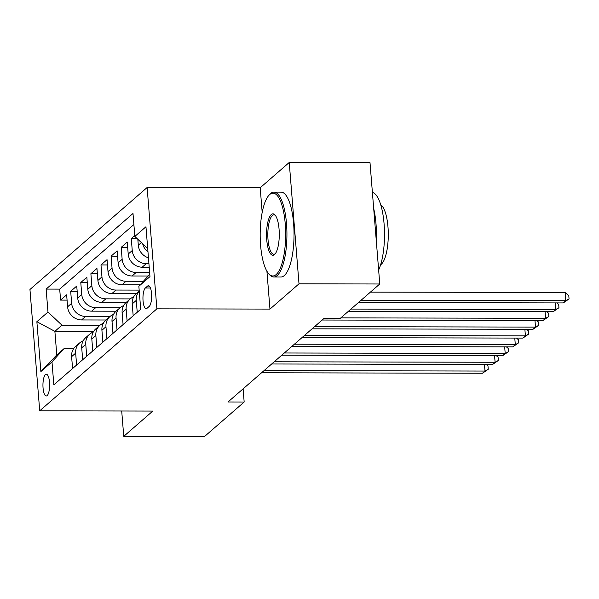 <?xml version="1.0" encoding="UTF-8"?>
<svg xmlns="http://www.w3.org/2000/svg" width="599" height="599" viewBox="0 0 599 599"><rect width="100%" height="100%" fill="white"/><g stroke="black" fill="none" stroke-linecap="round" stroke-linejoin="round"><path stroke-width="0.9" d="M47.134 395.595A10.864 3.339 -89.9 0 0 49.605 383.682A10.864 3.339 -89.9 0 0 46.31 374.233A10.864 3.339 -89.9 0 0 45.442 374.607A10.864 3.339 -89.9 0 0 42.971 386.512A10.864 3.339 -89.9 0 0 46.265 395.961A10.864 3.339 -89.9 0 0 47.134 395.595M147.122 187.509L29.95 289.489L39.714 410.824L156.886 308.844L147.122 187.509L260.198 187.749L262.182 212.45M266.914 271.227L269.962 309.091L298.998 283.821L289.235 162.479L260.198 187.749M289.235 162.479L370.002 162.651L379.766 283.993L298.998 283.821M134.775 235.534L131.286 238.567L137.119 238.582M149.211 267.214L142.188 267.199A13.582 12.482 49 0 1 128.208 254.051L127.25 242.086L121.185 247.357L127.677 247.372M148.163 276.027L132.087 275.989A13.582 12.482 49 0 1 118.108 262.841L117.149 250.876L111.085 256.147L117.576 256.162M140.188 284.817L121.986 284.78A13.582 12.482 49 0 1 108.007 271.632L107.049 259.667L100.984 264.938L107.476 264.953M136.295 293.622L111.886 293.57A13.582 12.482 49 0 1 97.907 280.429L96.948 268.457L90.883 273.728L97.375 273.743M126.194 302.413L101.785 302.36A13.582 12.482 49 0 1 87.806 289.22L86.848 277.247L80.783 282.526L87.274 282.533M116.094 311.21L91.684 311.158A13.582 12.482 49 0 1 77.705 298.01L76.747 286.037L70.682 291.316L77.174 291.331M379.766 283.993L340.12 318.496L323.969 318.466L228.009 401.981L244.167 402.019L243.104 388.841M147.594 286.052L145.37 287.992A10.527 3.235 -89.9 0 0 142.974 299.522A10.527 3.235 -89.9 0 0 146.163 308.68A10.527 3.235 -89.9 0 0 147.002 308.32L149.226 306.389A10.527 3.235 -89.9 0 0 151.622 294.85A10.527 3.235 -89.9 0 0 148.432 285.693A10.527 3.235 -89.9 0 0 147.594 286.052L149.271 286.06M93.624 331.427L54.883 331.344L56.785 354.96L63.853 348.805L51.986 361.893L53.835 384.85L140.705 309.241L138.856 286.285L149.772 274.245M51.986 361.893L40.874 371.567L36.868 321.715L47.98 312.042L46.13 289.092L133 213.484L134.842 236.44L145.954 226.766L149.967 276.618L138.856 286.285M110.036 316.482L85.627 316.429A13.582 12.482 -131 0 1 71.648 303.281L70.682 291.316M105.993 320.001L81.584 319.948L85.627 316.429M120.137 307.691L95.728 307.639A13.582 12.482 -131 0 1 81.749 294.491L80.783 282.526M130.238 298.901L105.828 298.849A13.582 12.482 -131 0 1 91.849 285.701L90.883 273.728M139.163 290.103L115.929 290.058A13.582 12.482 -131 0 1 101.95 276.91L100.984 264.938M143.378 281.305L126.03 281.268A13.582 12.482 -131 0 1 112.05 268.12L111.085 256.147M149.638 272.5L136.13 272.47A13.582 12.482 -131 0 1 122.151 259.33L121.185 247.357M148.926 263.687L146.231 263.68A13.582 12.482 -131 0 1 132.252 250.539L131.286 238.567M148.455 257.825A13.582 12.482 -131 0 1 138.309 245.261L137.83 239.248M147.983 251.962A13.582 12.482 -131 0 1 142.682 243.808M133.884 224.55L59.698 289.115L60.581 300.106L67.073 300.121M81.584 319.948A13.582 12.482 49 0 1 67.605 306.8L66.646 294.828L60.581 300.106M137.223 312.274L136.265 300.384A13.582 12.482 -131 0 1 139.245 291.174M139.238 291.062L136.228 293.682A13.582 12.482 49 0 0 132.222 303.903L133.18 315.793M127.115 321.064L126.164 309.174A13.582 12.482 -131 0 1 130.17 298.961A13.582 12.482 -131 0 1 133.674 296.864M130.17 298.961L126.127 302.473A13.582 12.482 49 0 0 122.121 312.693L123.08 324.583M117.015 329.854L116.064 317.964A13.582 12.482 -131 0 1 120.07 307.751A13.582 12.482 -131 0 1 123.574 305.655M120.07 307.751L116.026 311.263A13.582 12.482 49 0 0 112.02 321.483L112.979 333.373M106.914 338.652L105.963 326.755A13.582 12.482 -131 0 1 109.969 316.542A13.582 12.482 -131 0 1 113.473 314.453M109.969 316.542L105.926 320.061A13.582 12.482 49 0 0 101.92 330.274L102.878 342.164M96.813 347.442L95.862 335.552A13.582 12.482 -131 0 1 99.868 325.332A13.582 12.482 -131 0 1 103.372 323.243M99.868 325.332L95.825 328.851A13.582 12.482 49 0 0 91.819 339.064L92.778 350.954M86.713 356.233L85.762 344.343A13.582 12.482 -131 0 1 89.768 334.122A13.582 12.482 -131 0 1 93.272 332.033M89.768 334.122L85.724 337.641A13.582 12.482 49 0 0 81.719 347.854L82.677 359.744M76.612 365.023L75.661 353.133A13.582 12.482 -131 0 1 79.667 342.913A13.582 12.482 -131 0 1 83.171 340.824M79.667 342.913L75.624 346.432A13.582 12.482 49 0 0 71.618 356.645L72.576 368.542M63.853 348.805L73.542 348.828M121.709 411.004L123.753 436.349L204.521 436.521L244.167 402.019M123.753 436.349L152.79 411.071L39.714 410.824M269.962 309.091L156.886 308.844M99.936 325.272L61.959 325.19L54.883 331.344L36.868 321.715M147.706 248.533L134.842 236.44M59.698 289.115L46.13 289.092M47.98 312.042L61.959 325.19M40.874 371.567L56.785 354.96M361.055 300.279L565.808 300.728L563.277 302.922L358.531 302.48M370.452 292.102L565.149 292.529L565.808 300.728L569.05 298.931L563.277 302.922M565.149 292.529L568.788 295.651L569.05 298.931M276.132 274.567A41.421 12.736 -89.9 0 0 285.236 223.831A41.421 12.736 -89.9 0 0 269.692 194.548A41.421 12.736 -89.9 0 0 268.876 195.349A41.421 12.736 -89.9 0 0 260.176 234.531A41.421 12.736 -89.9 0 0 268.711 273.75A41.421 12.736 -89.9 0 0 276.132 274.567M268.876 195.349L269.752 194.39A42.439 13.051 90.1 0 1 270.583 193.567A42.439 13.051 90.1 0 1 273.968 192.122A42.439 13.051 90.1 0 1 286.831 229.035A42.439 13.051 90.1 0 1 277.18 275.555A42.439 13.051 90.1 0 1 273.788 277A42.439 13.051 90.1 0 1 269.572 274.716L268.711 273.75M274.522 254.56A20.71 6.364 90.1 0 1 266.75 239.922A20.71 6.364 90.1 0 1 271.302 214.554A20.71 6.364 90.1 0 1 275.008 214.966A20.71 6.364 90.1 0 1 279.276 234.576A20.71 6.364 90.1 0 1 274.926 254.163A20.71 6.364 90.1 0 1 274.522 254.56M275.443 215.505A19.692 6.057 -89.9 0 0 273.923 214.869A19.692 6.057 -89.9 0 0 272.35 215.543A19.692 6.057 -89.9 0 0 267.873 237.129A19.692 6.057 -89.9 0 0 273.833 254.253A19.692 6.057 -89.9 0 0 275.36 253.624M372.398 192.429A42.439 13.051 90.1 0 1 384.071 223.786A42.439 13.051 90.1 0 1 378.643 270.029M373.701 208.617A42.439 13.051 90.1 0 1 376.284 240.663M380.747 204.806A30.556 9.397 90.1 0 1 388.272 233.745A30.556 9.397 90.1 0 1 381.256 264.301A30.556 9.397 90.1 0 1 380.62 264.78M273.968 192.122L281.081 192.137A42.439 13.051 90.1 0 1 293.937 229.05A42.439 13.051 90.1 0 1 284.285 275.57A42.439 13.051 90.1 0 1 280.894 277.015L273.788 277M350.954 309.069L555.707 309.518L553.177 311.712L348.431 311.27M556.898 302.907L558.687 304.449L558.949 307.729L555.707 309.518L555.176 302.907M558.949 307.729L553.177 311.712M340.853 317.867L545.607 318.309L543.076 320.502L322.172 320.023M546.797 311.705L548.587 313.24L548.849 316.519L545.607 318.309L545.075 311.697M548.849 316.519L543.076 320.502M314.602 326.62L535.506 327.099L532.975 329.3L312.072 328.821M536.697 320.495L538.486 322.03L538.748 325.309L535.506 327.099L534.974 320.487M538.748 325.309L532.975 329.3M304.502 335.41L525.405 335.889L522.875 338.091L301.971 337.611M526.596 329.285L528.385 330.82L528.647 334.1L525.405 335.889L524.874 329.278M528.647 334.1L522.875 338.091M294.394 344.2L515.305 344.68L512.774 346.881L291.87 346.402M516.495 338.076L518.285 339.611L518.547 342.89L515.305 344.68L514.773 338.068M518.547 342.89L512.774 346.881M284.293 352.991L505.204 353.47L502.673 355.671L281.77 355.192M506.395 346.866L508.184 348.401L508.446 351.68L505.204 353.47L504.665 346.866M508.446 351.68L502.673 355.671M274.192 361.789L495.103 362.268L492.573 364.462L271.669 363.982M496.294 355.656L498.083 357.191L498.346 360.471L495.103 362.268L494.564 355.656M498.346 360.471L492.573 364.462M264.092 370.579L484.995 371.058L482.472 373.252L261.568 372.773M486.193 364.447L487.983 365.989L488.245 369.269L484.995 371.058L484.464 364.447M488.245 369.269L482.472 373.252M91.684 311.158L95.728 307.639M101.785 302.36L105.828 298.849M111.886 293.57L115.929 290.058M121.986 284.78L126.03 281.268M132.087 275.989L136.13 272.47M142.188 267.199L146.231 263.68M138.309 245.261L141.379 242.588M67.605 306.8L71.648 303.281M77.705 298.01L81.749 294.491M87.806 289.22L91.849 285.701M97.907 280.429L101.95 276.91M108.007 271.632L112.05 268.12M118.108 262.841L122.151 259.33M128.208 254.051L132.252 250.539M132.222 303.903L136.265 300.384M122.121 312.693L126.164 309.174M112.02 321.483L116.064 317.964M101.92 330.274L105.963 326.755M91.819 339.064L95.862 335.552M81.719 347.854L85.762 344.343M71.618 356.645L75.661 353.133M150.446 287.999L145.37 287.992"/></g></svg>
